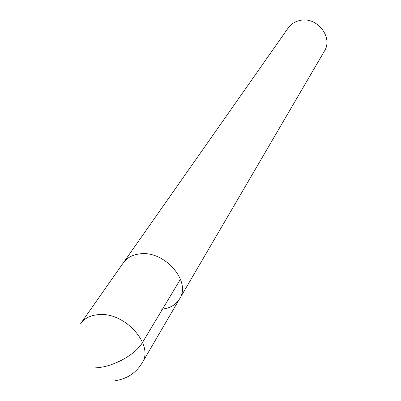 <?xml version="1.0" encoding="UTF-8"?>
<svg xmlns="http://www.w3.org/2000/svg" width="401" height="401" viewBox="0 0 401 401"><rect width="100%" height="100%" fill="white"/><g stroke="black" fill="none" stroke-linecap="round" stroke-linejoin="round"><path stroke-width="0.6" d="M139.829 253.888C132.52 254.755 127.032 257.723 123.358 262.795C127.032 257.723 132.52 254.755 139.829 253.888C164.415 250.179 191.573 281.342 179.583 298.87C191.573 281.342 164.415 250.179 139.829 253.888M179.583 298.87L324.369 51.183C333.492 37.378 316.975 16.276 300.043 20.436C295.011 21.499 291.061 24.015 288.204 27.975L80.691 323.572C84.486 318.339 90.3 315.361 98.135 314.645C124.49 311.382 154.585 344.945 142.109 362.98L179.583 298.87C175.793 304.971 169.758 308.404 161.483 309.166M95.644 367.827C112.731 367.241 135.633 354.664 142.555 342.369L180.465 279.211M115.528 380.649C127.102 378.825 135.964 372.935 142.109 362.98"/></g></svg>
